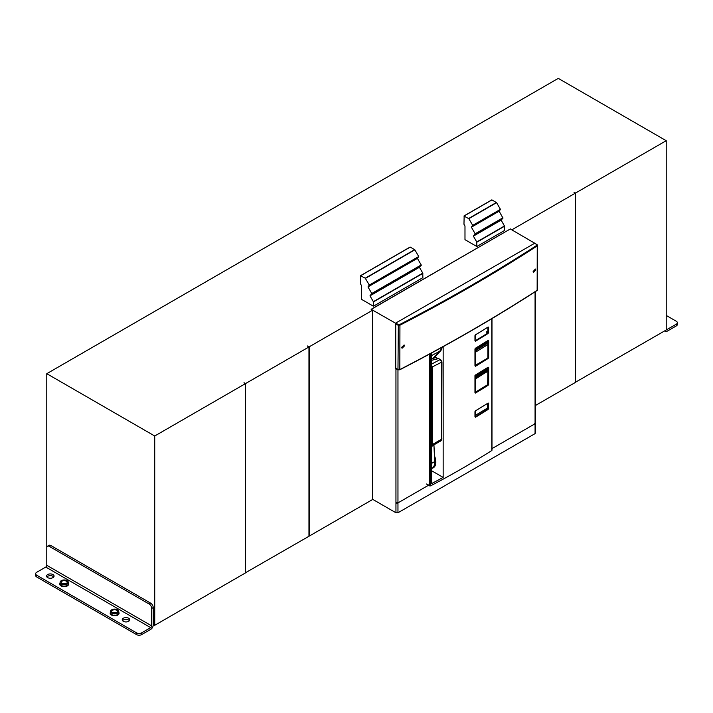 <?xml version="1.0" encoding="UTF-8"?>
<svg xmlns="http://www.w3.org/2000/svg" width="713" height="713" viewBox="0 0 713 713"><rect width="100%" height="100%" fill="white"/><g stroke="black" fill="none" stroke-linecap="round" stroke-linejoin="round"><path stroke-width="1.07" d="M476.837 242.224L504.572 226.199L504.572 230.486L476.837 246.511L476.756 241.974L473.387 236.137L475.188 233.793L471.382 227.206L472.701 225.379L468.833 218.677L496.578 202.661L491.899 199.881L464.154 215.896L463.967 224.265L464.983 226.021L464.983 239.666L476.837 246.511M504.572 226.199L501.132 220.121L502.977 218.125L499.127 211.191L500.446 209.355L496.578 202.661M468.833 218.677L463.967 216.075M471.382 227.206L499.127 211.191M473.387 236.137L501.132 220.121M373.425 306.207L373.354 301.67L369.985 295.833L371.776 293.489L367.979 286.911L369.298 285.075L365.252 278.186L360.564 275.779L360.564 283.97L361.571 285.717L361.571 299.362L373.425 306.207L422.862 277.669L422.782 273.132L419.413 267.295L421.214 264.951L417.408 258.373L418.727 256.537L414.859 249.835L410.18 247.063L360.564 275.779M369.985 295.833L419.413 267.295M367.979 286.911L417.408 258.373M307.695 346.233L309.21 346.812L309.21 536.114L372.641 499.492L372.641 310.191L371.125 309.317L510.348 228.944L371.232 309.38M434.832 460.09L435.616 459.635M510.348 228.998L534.438 243.044M395.563 323.23L371.232 309.317M372.641 499.323L395.947 512.772L397.961 512.772L397.961 502.897L428.513 485.259M397.961 512.772L535.071 433.62L535.071 432.452M534.714 423.54L535.071 423.335A1.426 0.82 0 0 0 535.481 422.756L535.481 291.546M395.947 512.772L395.947 502.496A1.426 0.82 0 0 0 397.961 502.496L397.613 502.701A0.927 0.535 0 0 1 396.303 502.701L395.947 502.897A1.426 0.82 0 0 0 397.961 502.897M491.979 448.62L535.071 423.745A1.426 0.82 0 0 0 535.481 423.166A1.426 0.82 0 0 0 535.436 422.961M395.439 368.674L395.947 368.96A1.426 0.82 180 0 0 397.168 369.2M431.329 444.529L432.319 444.538L431.436 446.24M431.641 365.35L432.292 367.177L432.319 444.538L441.739 439.163L441.008 440.794L431.641 446.142M431.641 358.63L435.83 357.659L438.629 358.586L440.224 359.504L441.712 362.133L431.641 367.275M440.723 359.798L440.224 359.504L431.641 364.102M487.603 367.667A28.538 16.47 60 0 1 488.138 368.158L488.655 369.334L488.753 368.728M488.655 368.63L488.164 367.204A904.298 522.094 180 0 1 475.464 375.02L475.072 375.751A28.538 16.47 60 0 1 475.455 376.125L488.138 368.158L475.455 376.125L476.043 376.696L488.735 368.719M476.453 377.008L488.655 369.334L487.915 371.25L475.197 378.737L476.043 376.696L476.453 377.008L475.197 378.737L475.197 391.758L475.687 392.043L475.197 391.758L475.687 392.043L487.407 384.833M487.656 384.672L487.897 370.947L475.705 378.844L475.705 391.749M487.603 340.876A28.538 16.47 60 0 1 488.138 341.358L475.455 349.334L488.138 341.358L488.655 342.534L488.753 341.937M475.01 348.844L475.072 348.96A28.538 16.47 60 0 1 475.455 349.334L475.999 349.86L475.197 352.07L475.705 352.062L487.915 344.459L488.655 342.534L476.409 350.172L476.008 349.869L488.735 341.919M488.138 344.014L487.906 357.739M487.897 345.805L488.788 342.329M488.655 342.677L488.655 357.578L488.164 358.461L487.897 358.024L475.072 365.475M475.714 350.618L475.723 351.972L476.409 350.172M535.739 269.924L535.356 269.042L533.119 271.617L533.502 272.5L535.739 269.924M401.615 347.365L404.111 344.94L404.538 345.85L402.043 348.274L401.615 347.365M534.616 243.302L395.742 323.069L395.742 368.202M433.976 467.318A12.486 7.21 60 0 1 432.987 467.523M434.609 456.168L434.672 456.347A12.486 7.21 60 0 1 433.272 467.835A12.486 7.21 60 0 1 431.828 468.352M475.259 335.003L487.906 327.16L487.906 332.989A903.941 521.889 180 0 1 475.206 340.796L475.072 340.716M475.01 335.449L475.464 334.825A904.298 522.094 0 0 0 488.164 327.009L488.655 327.294L488.164 333.417A904.298 522.094 180 0 1 475.464 341.233M486.453 332.151L488.164 333.417M475.036 340.823L475.464 334.825M487.434 403.603A69.553 40.16 60 0 1 487.407 408.13L475.072 415.527M475.259 411.009L487.906 403.175L487.906 408.995A903.941 521.889 180 0 1 475.206 416.811L475.072 416.731M475.01 411.463L475.464 410.84A904.298 522.094 0 0 0 488.164 403.023L488.655 403.3L488.164 409.431A904.298 522.094 180 0 1 475.464 417.248M487.139 408.558L488.164 409.431M475.036 416.829L475.464 410.84M475.705 365.546L475.705 352.062L487.906 344.548L487.906 358.024A903.941 521.889 180 0 1 475.206 365.849L475.072 365.769M488.013 340.618L488.655 340.689L487.915 340.564L488.138 341.358M475.036 365.867L474.965 349.103L475.464 348.22A904.298 522.094 180 0 0 488.164 340.404M475.072 392.56L475.206 392.64A903.941 521.889 0 0 0 487.906 384.824L488.138 370.813M488.138 368.149L487.906 367.355L475.259 375.19M475.464 375.02L474.965 375.608L474.965 392.792M475.464 393.068A904.298 522.094 0 0 0 488.164 385.261L487.728 384.726M488.164 385.261L488.655 384.369L487.977 384.289M431.641 470.758L443.156 477.407A904.298 522.094 180 0 1 431.641 483.574L431.641 352.953M443.156 477.407L443.156 346.652M426.276 483.967L430.554 485.883L430.554 353.532M491.792 449.974L491.792 450.536A904.298 522.094 180 0 1 430.554 485.883M666.218 311.358L666.218 311.358A3.565 2.059 -120 0 0 666.218 311.34L666.218 328.836A1.426 0.82 120 0 0 666.512 329.486A1.426 0.82 120 0 0 667.225 329.415L676.307 324.174A3.565 2.059 -0 0 0 677.35 322.722A3.565 2.059 -0 0 0 676.307 321.26L666.218 315.44M664.917 330.752A3.565 2.059 120 0 0 665.443 331.34A3.565 2.059 120 0 0 667.225 331.162L676.307 325.921A3.565 2.059 -0 0 0 677.35 324.468L677.35 322.722M49.304 546.381A3.565 2.059 -120 0 0 47.521 546.203A3.565 2.059 -120 0 0 46.782 547.834L46.782 565.311L151.7 625.889L151.7 608.412A3.565 2.059 -120 0 0 149.177 604.045L49.304 546.381L50.819 545.507A3.565 2.059 -120 0 0 49.037 545.329L47.521 546.203M50.819 545.507L150.693 603.171L149.177 604.045M141.611 632.877A3.565 2.059 180 0 1 136.575 632.877L36.693 575.213A3.565 2.059 180 0 1 35.65 573.76A3.565 2.059 180 0 1 36.693 572.298L45.775 567.058L150.693 627.636L141.611 632.877L141.611 634.623L150.693 629.383A3.565 2.059 120 0 0 153.215 625.016L153.215 607.538A3.565 2.059 -120 0 0 150.693 603.171M45.775 567.058A1.426 0.82 120 0 0 46.782 565.311M150.693 627.636A1.426 0.82 120 0 0 151.7 625.889M141.611 634.623A3.565 2.059 180 0 1 136.575 634.623L36.693 576.96A3.565 2.059 180 0 1 35.65 575.507L35.65 573.76M67.084 584.018A4.1 2.371 0 0 0 68.288 582.352A4.1 2.371 0 0 0 65.756 580.159A4.1 2.371 0 0 0 61.282 580.676A4.1 2.371 0 0 0 60.088 582.352A4.1 2.371 0 0 0 62.619 584.535A4.1 2.371 0 0 0 67.084 584.018M66.282 583.555A2.968 1.711 0 0 0 67.156 582.352A2.968 1.711 0 0 0 65.32 580.765A2.968 1.711 0 0 0 62.084 581.14A2.968 1.711 0 0 0 61.22 582.352A2.968 1.711 0 0 0 63.047 583.929A2.968 1.711 0 0 0 66.282 583.555M117.529 613.144A4.1 2.371 0 0 0 118.732 611.469A4.1 2.371 0 0 0 116.201 609.285A4.1 2.371 0 0 0 111.727 609.793A4.1 2.371 0 0 0 110.524 611.469A4.1 2.371 0 0 0 113.055 613.661A4.1 2.371 0 0 0 117.529 613.144M116.727 612.681A2.968 1.711 0 0 0 117.592 611.469A2.968 1.711 0 0 0 115.764 609.891A2.968 1.711 0 0 0 112.529 610.257A2.968 1.711 0 0 0 111.665 611.469A2.968 1.711 0 0 0 113.492 613.055A2.968 1.711 0 0 0 116.727 612.681M122.556 620.649A3.743 2.166 180 0 1 123.331 619.989A3.743 2.166 180 0 1 129.401 620.649M46.889 576.96A3.743 2.166 180 0 1 47.664 576.309A3.743 2.166 180 0 1 53.742 576.96M128.625 621.299A3.743 2.166 180 0 1 124.543 621.772A3.743 2.166 180 0 1 122.235 619.766A3.743 2.166 180 0 1 123.331 618.242A3.743 2.166 180 0 1 127.413 617.77A3.743 2.166 180 0 1 129.721 619.766A3.743 2.166 180 0 1 128.625 621.299M52.958 577.619A3.743 2.166 180 0 1 48.885 578.083A3.743 2.166 180 0 1 46.568 576.086A3.743 2.166 180 0 1 47.664 574.553A3.743 2.166 180 0 1 51.746 574.09A3.743 2.166 180 0 1 54.063 576.086A3.743 2.166 180 0 1 52.958 577.619M575.418 382.275L666.218 330.003L666.218 140.702L558.27 78.377L46.782 373.683L46.782 562.985M307.695 345.939L308.961 346.964L308.961 536.265L245.397 572.806M244.015 382.854L245.397 383.656L245.397 572.958L154.73 625.301L154.73 435.999L245.397 383.656M574.036 192.323L575.418 193.116L575.418 382.418L535.481 405.474M309.21 346.812L372.641 310.191M510.348 228.944L511.863 229.871M511.863 229.818L575.418 193.116M574.036 192.171L575.543 193.045L575.543 382.346M666.218 140.702L575.543 193.045M244.015 382.712L245.53 383.585L245.53 572.887M245.53 383.585L308.961 346.964M46.782 373.683L154.73 435.999M153.215 624.428L154.73 625.301M464.225 215.932L491.97 199.907M468.655 218.49L496.4 202.474M472.701 225.379L500.446 209.355M472.755 225.736L500.499 209.72M472.728 225.763L500.473 209.747M475.188 233.793L502.923 217.777M475.232 234.149L502.977 218.125M475.215 234.176L502.959 218.16M476.756 241.974L504.501 225.959M373.425 301.92L422.862 273.382M373.354 301.67L422.782 273.132M371.803 293.881L421.24 265.343L371.829 293.845M371.776 293.489L421.214 264.951M369.325 285.467L418.763 256.93M369.343 285.432L418.781 256.894M369.298 285.075L418.727 256.537M365.43 278.382L414.859 249.835M365.252 278.186L414.681 249.648M360.814 275.628L410.251 247.09M535.071 423.335L535.071 291.813M535.071 433.62L535.071 423.745M397.961 502.496L397.961 369.655M395.947 502.496L395.947 368.96M434.698 461.053L434.903 461.302C434.565 465.651 433.62 467.96 432.06 468.218A12.843 7.415 -120 0 0 434.698 461.596L431.641 463.361M433.727 444.948A3.565 2.059 -120 0 0 433.736 445.224L431.641 446.436M433.941 444.823L434.698 461.596L433.914 444.841M431.641 360.297L438.629 358.586M431.73 446.071L440.857 440.866M435.83 357.659L440.581 359.468L441.944 361.83L441.739 439.163L441.712 362.133M475.197 365.546L475.197 352.07M399.592 369.717A0.927 0.535 180 0 1 398.326 369.699L399.592 369.717M534.509 243.071L537.192 244.791A1.426 0.82 180 0 1 537.611 245.37A1.426 0.82 180 0 1 537.245 245.914L537.147 290.467L537.611 289.692A1.426 0.82 180 0 1 537.245 290.244A1699.587 981.248 180 0 1 399.931 369.521A1.426 0.82 180 0 1 397.97 369.494L395.492 368.229M395.742 323.069L398.326 324.558A0.927 0.535 0 0 0 399.592 324.575A1699.088 980.963 0 0 0 536.871 245.317L537.245 245.914A1699.587 981.248 180 0 1 399.931 325.199L399.824 369.753C448.219 344.834 493.984 318.408 537.147 290.467L536.898 290.467M395.394 368.006L397.97 369.494L398.326 324.558M536.871 245.317A0.927 0.535 0 0 0 536.836 244.586L534.26 243.097M395.394 323.675L397.97 325.164A1.426 0.82 180 0 0 399.931 325.199L399.592 324.575M537.611 289.692L537.611 245.37L536.836 244.586M488.655 332.534L486.703 331.714M488.655 327.294L488.013 327.222M474.965 340.662L474.965 335.707M488.655 408.54L487.407 408.13M488.655 403.3L488.013 403.237M474.965 416.668L474.965 411.713M488.655 357.578L488.004 357.507M488.164 358.461A904.298 522.094 180 0 1 475.464 366.277M474.965 365.707L474.965 349.103M488.655 340.689L488.655 341.839M488.655 367.48L488.013 367.418M488.655 384.369L488.655 369.477M442.105 347.231A11.773 6.791 60 0 1 440.652 350.76L431.641 355.564M441.552 347.534A11.417 6.586 60 0 1 440.197 350.618L433.165 358.158M433.923 357.979L440.652 350.76M429.574 485.874L429.574 354.067M491.792 450.536L491.792 318.702M676.307 325.921L676.307 324.174M666.218 328.836L667.225 329.415M153.215 607.538L151.7 608.412M136.575 632.877L136.575 634.623M36.693 575.213L36.693 576.96M60.088 582.352L60.088 583.804A4.1 2.371 0 0 0 62.619 585.988A4.1 2.371 0 0 0 67.084 585.48A4.1 2.371 0 0 0 68.288 583.804L68.288 582.352M68.288 583.082A4.456 2.576 180 0 1 67.343 585.917A4.456 2.576 180 0 1 61.692 586.229A4.456 2.576 180 0 1 60.088 583.082M110.524 611.469L110.524 612.93A4.1 2.371 0 0 0 113.055 615.114A4.1 2.371 0 0 0 117.529 614.597A4.1 2.371 0 0 0 118.732 612.93L118.732 611.469M118.732 612.209A4.456 2.576 180 0 1 117.779 615.034A4.456 2.576 180 0 1 112.137 615.355A4.456 2.576 180 0 1 110.524 612.209M116.54 612.779A2.968 1.711 0 0 0 112.716 612.779M66.095 583.662A2.968 1.711 0 0 0 62.272 583.662M491.792 199.89L464.047 215.914M360.635 275.61L410.073 247.072M535.481 433.032L535.481 423.166M441.962 438.86L441.008 440.794M488.788 369.12L488.004 371.152L487.585 384.842L475.874 392.052L475.072 391.927M488.004 357.881L488.004 344.834M475.072 348.96L488.066 340.529M475.036 392.658L475.072 375.751M491.979 450.26L491.979 318.586M664.668 330.894L665.443 331.34M115.987 612.993L113.269 612.993M65.543 583.867L62.833 583.867"/></g></svg>

